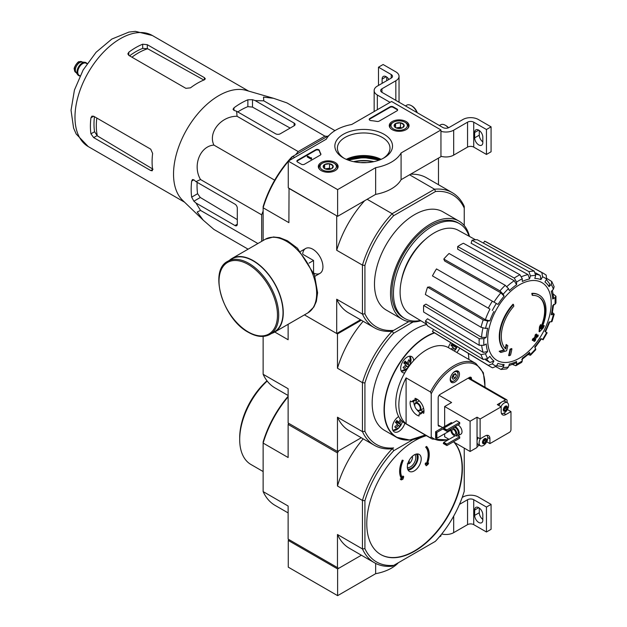 <?xml version="1.0" encoding="UTF-8"?>
<svg xmlns="http://www.w3.org/2000/svg" width="627" height="627" viewBox="0 0 627 627"><rect width="100%" height="100%" fill="white"/><g stroke="black" fill="none" stroke-linecap="round" stroke-linejoin="round"><path stroke-width="0.94" d="M337.624 189.62L288.271 161.123L326.291 139.178A39.258 22.666 180 0 1 351.731 124.491L391.601 101.472L440.953 129.961L401.084 152.98A39.258 22.666 180 0 1 375.644 167.668L337.624 189.62L337.624 216.331L288.271 187.841L288.271 161.123M406.155 121.56A9.899 5.714 180 0 1 409.055 125.666A9.899 5.714 180 0 1 399.156 131.309A9.899 5.714 180 0 1 389.265 125.666A9.899 5.714 180 0 1 395.316 120.337A9.899 5.714 180 0 1 406.155 121.56M335.218 162.518A9.899 5.714 180 0 1 338.11 166.625A9.899 5.714 180 0 1 328.219 172.268A9.899 5.714 180 0 1 318.32 166.625A9.899 5.714 180 0 1 324.371 161.296A9.899 5.714 180 0 1 335.218 162.518M384.077 134.303A28.834 16.647 180 0 1 384.077 157.847A28.834 16.647 180 0 1 343.298 157.847A28.834 16.647 180 0 1 343.298 134.303A28.834 16.647 180 0 1 384.077 134.303M304.463 164.243A2.179 1.262 180 0 1 301.383 164.243L297.527 162.017A2.179 1.262 180 0 1 296.885 161.123A2.179 1.262 180 0 1 297.527 160.238L315.702 149.743A2.179 1.262 180 0 1 317.905 149.43A2.179 1.262 180 0 1 319.394 150.425A44.932 25.942 180 0 0 320.82 153.842A2.179 1.262 180 0 1 320.922 154.218A2.179 1.262 180 0 1 320.279 155.112L304.463 164.243M379.163 121.121A2.179 1.262 180 0 1 376.968 121.426A44.713 25.817 180 0 0 371.027 120.611A2.179 1.262 180 0 1 369.209 119.373A2.179 1.262 180 0 1 369.844 118.479L390.057 106.809A2.179 1.262 180 0 1 393.145 106.809L397.001 109.035A2.179 1.262 180 0 1 397.636 109.929A2.179 1.262 180 0 1 397.001 110.822L379.163 121.121M401.084 152.98L401.084 179.698L440.953 156.672L440.953 129.961M401.084 179.698A39.258 22.666 180 0 1 375.644 194.378L375.644 167.668M375.644 194.378L337.624 216.331M346.472 159.438A28.834 16.647 180 0 1 380.902 159.438M344.239 158.365A26.303 15.181 180 0 1 337.389 148.144A26.303 15.181 180 0 1 353.62 134.123A26.303 15.181 180 0 1 382.282 137.407A26.303 15.181 180 0 1 389.986 148.144A26.303 15.181 180 0 1 383.144 158.365M346.269 159.344A26.303 15.181 180 0 1 381.106 159.344M296.939 161.39A2.179 1.262 180 0 1 297.527 160.771L315.702 150.276A2.179 1.262 180 0 1 317.905 149.971A2.179 1.262 180 0 1 319.394 150.958L319.394 150.425M320.867 154.493A2.179 1.262 180 0 0 320.82 154.375A44.932 25.942 180 0 1 319.394 150.958M311.564 158.365L311.094 158.631L307.246 156.405L307.708 156.139L310.804 157.933L311.486 157.785L311.564 158.897L311.094 159.164L311.094 158.631M311.486 158.325L311.486 157.785M311.094 159.164L307.246 156.938L307.246 156.405M369.256 119.639A2.179 1.262 180 0 1 369.844 119.02L390.057 107.342A2.179 1.262 180 0 1 393.145 107.342L397.001 109.568A2.179 1.262 180 0 1 397.589 110.195M323.352 167.307A5.04 2.908 180 0 1 324.653 164.501A5.04 2.908 180 0 1 329.52 163.749A5.04 2.908 180 0 1 333.078 165.802L331.777 168.616A5.04 2.908 180 0 1 326.91 169.368A5.04 2.908 180 0 1 324.653 168.616A5.04 2.908 180 0 1 323.352 167.307L324.653 164.501L329.52 163.749L333.078 165.802A5.04 2.908 180 0 1 331.777 168.616M321.659 163.663L322.435 163.216A8.182 4.718 180 0 1 334.003 163.216A8.182 4.718 180 0 1 334.003 169.893A8.182 4.718 180 0 1 322.435 169.893A8.182 4.718 180 0 1 322.435 163.216L321.659 163.663A9.272 5.353 180 0 0 318.947 167.448L318.947 168.561M334.003 163.216L334.771 163.663A9.272 5.353 180 0 1 337.483 167.448A9.272 5.353 180 0 1 336.942 169.251M319.488 169.251A9.272 5.353 180 0 1 318.947 167.448M325.538 169.024A4.365 2.516 180 0 1 327.09 168.577L325.17 168.875M330.923 169.008L329.52 168.201L327.09 168.577A4.365 2.516 180 0 1 330.891 169.024M329.52 168.201L329.52 163.749M324.653 168.569L324.653 164.501M394.297 126.348A5.04 2.908 180 0 1 395.598 123.543A5.04 2.908 180 0 1 400.465 122.79A5.04 2.908 180 0 1 404.023 124.844L402.722 127.657A5.04 2.908 180 0 1 397.855 128.41A5.04 2.908 180 0 1 395.598 127.657A5.04 2.908 180 0 1 394.297 126.348L395.598 123.543L400.465 122.79L404.023 124.844A5.04 2.908 180 0 1 402.722 127.657M392.604 122.704L393.38 122.257A8.182 4.718 180 0 1 404.94 122.257A8.182 4.718 180 0 1 404.94 128.935A8.182 4.718 180 0 1 393.38 128.935A8.182 4.718 180 0 1 393.38 122.257L392.604 122.704A9.272 5.353 180 0 0 389.892 126.489L389.892 127.602M404.94 122.257L405.716 122.704A9.272 5.353 180 0 1 408.428 126.489A9.272 5.353 180 0 1 407.887 128.292M390.433 128.292A9.272 5.353 180 0 1 389.892 126.489M396.483 128.065A4.365 2.516 180 0 1 398.027 127.618L396.115 127.916M401.868 128.049L400.465 127.242L398.027 127.618A4.365 2.516 180 0 1 401.836 128.065M400.465 127.242L400.465 122.79M395.598 127.61L395.598 123.543M390.057 102.358L377.336 95.014A10.902 6.294 180 0 1 374.147 90.562A10.902 6.294 180 0 1 377.336 86.111L391.217 78.093L391.217 74.535A4.365 2.516 180 0 1 392.494 76.314A4.365 2.516 180 0 1 391.217 78.093M386.208 76.713L382.117 79.073L382.117 83.352M382.117 79.073A5.776 3.339 60 0 1 383.316 76.431A5.776 3.339 60 0 1 388.897 79.433M391.217 74.535L378.496 67.191L383.121 64.518L395.841 71.862A10.902 6.294 180 0 1 399.038 76.314A10.902 6.294 180 0 1 395.841 80.765L381.961 88.783A4.365 2.516 180 0 0 380.683 90.562A4.365 2.516 180 0 0 381.961 92.341L442.881 127.516A4.365 2.516 180 0 0 449.05 127.516L462.93 119.498A10.902 6.294 180 0 1 478.354 119.498L491.074 126.842L486.45 129.515L473.73 122.171A4.365 2.516 180 0 0 467.562 122.171L453.682 130.181A10.902 6.294 180 0 1 440.953 131.325M378.496 85.444L378.496 67.191M386.741 80.679L386.741 77.066M399.038 76.314L399.038 101.245A10.902 6.294 180 0 1 398.929 102.138M482.829 141.898A5.776 3.339 60 0 1 479.279 135.173L479.279 130.494M486.45 129.515L486.45 154.446L491.074 151.781L491.074 126.842M482.829 142.564L482.829 137.219A5.776 3.339 60 0 0 480.306 131.404A5.776 3.339 60 0 0 475.846 129.852A5.776 3.339 60 0 0 474.655 132.501L474.655 137.846A5.776 3.339 60 0 0 477.178 143.661A5.776 3.339 60 0 0 481.63 145.205A5.776 3.339 60 0 0 482.829 142.564M486.45 154.446L473.73 147.102L473.73 122.171M440.953 156.256A10.902 6.294 180 0 0 453.682 155.12L467.562 147.102A4.365 2.516 180 0 1 473.73 147.102M448.532 127.775A8.182 4.726 -120 0 0 446.048 125.69L445.272 125.243A9.272 5.353 -120 0 0 440.64 124.781L439.394 125.502M448.313 127.861A9.272 5.353 -120 0 0 445.272 125.243M417.268 112.727A8.182 4.726 -120 0 0 412.111 106.096L411.343 105.657A9.272 5.353 -120 0 0 406.711 105.195L405.465 105.908M416.955 112.539A9.272 5.353 -120 0 0 411.343 105.657M289.353 539.823L288.271 540.443L288.271 567.161L337.624 595.65L375.644 573.697A39.258 22.666 0 0 0 398.396 562.701M288.271 540.443L337.624 568.94L337.624 595.65M375.644 563.399L375.644 573.697M337.624 568.94L361.395 555.216L338.705 568.313L288.122 539.11L288.122 506.02L263.136 491.592L263.136 443.085L288.122 457.514L288.122 424.424L288.733 423.358M439.308 536.947L440.953 535.991L440.953 534.964M462.217 497.454L462.93 497.039A10.902 6.294 180 0 1 478.354 497.039L491.074 504.382L486.45 507.055L473.73 499.711A4.365 2.516 180 0 0 467.562 499.711L459.481 504.374M482.829 519.438A5.776 3.339 60 0 1 479.279 512.706L479.279 508.027M486.45 507.055L486.45 531.986L491.074 529.313L491.074 504.382M482.829 520.096L482.829 514.759A5.776 3.339 60 0 0 480.306 508.944A5.776 3.339 60 0 0 475.846 507.392A5.776 3.339 60 0 0 474.655 510.041L474.655 515.378A5.776 3.339 60 0 0 477.178 521.194A5.776 3.339 60 0 0 481.63 522.746A5.776 3.339 60 0 0 482.829 520.096M486.45 531.986L473.73 524.642L473.73 499.711M441.729 534A10.902 6.294 180 0 0 453.682 532.652L467.562 524.642A4.365 2.516 180 0 1 473.73 524.642M295.654 154.728L298.193 151.569L324.927 136.137L327.466 136.365M261.671 241.348L261.671 214.834L263.136 211.056M539.228 295.129L538.765 294.862A32.714 18.888 -60 0 0 531.814 293.358L532.276 293.624A32.714 18.888 -60 0 1 539.228 295.129A32.714 18.888 -60 0 1 541.328 328.909A117.939 73.767 175.5 0 0 544.283 325.758L543.821 325.491A117.939 73.767 175.5 0 1 541.979 327.49M532.276 293.624A119.216 68.829 60 0 1 532.621 295.388L532.158 295.121A119.216 68.829 60 0 0 531.814 293.358M538.46 296.704A30.974 17.877 -60 0 1 540.85 327.169M532.621 295.388A30.974 17.877 -60 0 1 538.695 296.837A30.974 17.877 -60 0 1 540.725 328.728A117.719 61.783 -124.2 0 0 540.976 324.935L540.513 324.668A116.849 95.116 112.2 0 1 539.455 326.879A118.048 61.955 55.8 0 1 539.048 331.518L539.51 331.785A117.602 73.555 -4.5 0 0 543.209 327.999A114.271 93.015 -67.8 0 0 544.283 325.758M540.976 324.935A116.849 95.116 112.2 0 1 539.918 327.145L539.455 326.879M539.918 327.145A118.048 61.955 55.8 0 1 539.51 331.785M506.608 344.779A117.719 73.633 64.5 0 1 505.699 348.949A30.974 17.877 -60 0 1 513.803 306.25A119.216 68.829 -120 0 0 513.466 304.487L513.004 304.22A32.714 18.888 -60 0 0 503.951 349.952A117.939 61.901 -175.8 0 1 499.17 351.269A114.271 7.32 32.6 0 1 500.385 352.194L500.848 352.46A117.602 61.72 4.2 0 0 506.577 350.799A118.048 73.837 -115.5 0 0 507.799 345.689A116.849 7.485 -147.4 0 0 506.608 344.779L506.146 344.513A117.719 73.633 64.5 0 1 505.276 348.526M503.951 349.952L504.414 350.219A32.714 18.888 -60 0 1 513.466 304.487M504.414 350.219A117.939 61.901 -175.8 0 1 499.633 351.535L499.17 351.269M499.633 351.535A114.271 7.32 32.6 0 1 500.848 352.46M511.922 348.839A117.915 68.077 180 0 1 510.496 349.443L510.033 349.176A118.519 68.429 60 0 1 508.622 355.485L509.085 355.752A115.948 66.94 0 0 0 510.511 355.148A118.777 68.578 -120 0 0 511.922 348.839L511.46 348.573A117.915 68.077 180 0 1 510.033 349.176M510.496 349.443A118.519 68.429 60 0 1 509.085 355.752M534.259 341.433A115.948 66.94 0 0 0 535.309 340.618A118.519 68.429 -120 0 0 535.928 338.125A116.818 67.442 0 0 0 537.958 336.448A117.915 68.084 -120 0 0 538.248 335.186A117.21 67.669 180 0 1 536.21 336.864A118.519 68.429 -120 0 0 536.712 334.309L536.25 334.034A117.915 68.077 180 0 1 535.207 334.857A118.777 68.578 60 0 1 534.706 337.42A117.21 67.669 180 0 1 532.55 339.027A119.216 68.829 60 0 1 532.276 340.289L532.738 340.555A116.818 67.442 0 0 0 534.886 338.948A118.777 68.578 60 0 1 534.259 341.433L533.796 341.166A118.777 68.578 60 0 0 534.243 339.434M536.712 334.309A117.915 68.077 180 0 1 535.67 335.124L535.207 334.857M535.67 335.124A118.777 68.578 60 0 1 535.168 337.687L534.706 337.42M535.168 337.687A117.21 67.669 180 0 1 533.021 339.293L532.55 339.027M533.021 339.293A119.216 68.829 60 0 1 532.738 340.555M538.248 335.186L537.786 334.92A117.21 67.669 180 0 1 536.375 336.096M519.454 358.158A44.909 25.926 -60 0 1 491.952 319.033A44.909 25.926 -60 0 1 546.956 287.276A44.909 25.926 -60 0 1 519.454 358.158M534.878 347.719L541.454 338.854L540.929 338.549L543.092 339.795L547.128 332.812L544.965 331.558A47.166 27.227 -60 0 0 549.064 322.121L552.026 321.518L554.221 314.143L551.243 314.778L552.073 314.354L553.641 304.33M551.243 314.778A47.166 27.227 -60 0 0 552.685 305.6L555.005 304.26L555.961 302.99L555.961 296.257L553.218 293.992M555.961 296.257L555.005 297.668L552.685 299.008L553.641 297.59L552.387 290.285M552.685 299.008A47.166 27.227 -60 0 0 551.243 291.5L553.39 289.235L554.127 286.711L551.784 281.539L546.885 278.521M551.784 281.539L551.204 284.407L549.064 286.672L549.636 283.788L546.36 279.556M549.064 286.672A47.166 27.227 -60 0 0 544.965 281.962L546.611 279.117L546.172 275.096L543.617 273.435A53.703 31.005 -60 0 0 541.861 272.588L542.574 276.789L540.929 279.634L540.215 275.425L535.63 272.91M540.929 279.634A47.166 27.227 -60 0 0 534.807 278.443L535.693 275.449L534.228 271.107L477.288 239.726A52.307 30.198 120 0 0 472.021 240.251L471.128 243.237L528.067 274.618L529.533 278.96L530.418 275.974L528.953 271.624A53.703 31.005 -60 0 1 534.228 271.107M529.533 278.96A47.166 27.227 -60 0 0 522.307 281.476L522.307 278.796L519.955 274.759L463.392 243.245A52.307 30.198 120 0 0 457.686 246.544L457.686 249.217L514.25 280.731L516.601 284.768L516.601 282.087L514.25 278.051A53.703 31.005 -60 0 1 519.955 274.759M516.601 284.768A47.166 27.227 -60 0 0 509.375 290.599L508.489 288.639L505.244 285.316L449.065 253.496A52.307 30.198 120 0 0 443.791 259.069L444.684 261.028L500.863 292.848L504.1 296.163L503.215 294.204L499.97 290.881A53.703 31.005 -60 0 1 505.244 285.316M504.1 296.163A47.166 27.227 -60 0 0 497.979 304.432L436.478 268.928A52.307 30.198 120 0 0 432.45 275.911L488.308 308.163A53.703 31.005 -60 0 1 492.344 301.179M488.308 308.163L489.946 309.111A50.434 29.116 -60 0 0 485.353 319.707L489.852 320.859L487.704 321.071L483.205 319.919L427.559 287.174A52.307 30.198 120 0 0 425.38 294.525L481.027 327.27A53.703 31.005 -60 0 1 483.205 319.919M481.027 327.27L485.517 328.415L487.665 328.203A47.166 27.227 -60 0 0 486.231 337.381L483.903 338.721L479.232 338.698L423.664 305.474A52.307 30.198 120 0 0 423.664 312.058L479.232 345.289A53.703 31.005 -60 0 1 479.232 338.698M479.232 345.289L483.903 345.305L486.231 343.964A47.166 27.227 -60 0 0 487.665 351.481L485.517 353.746L481.027 354.647L425.38 321.032A52.307 30.198 120 0 0 427.559 325.852L483.205 359.475A53.703 31.005 -60 0 1 481.027 354.647M483.205 359.475L487.704 358.573L489.852 356.308A47.166 27.227 -60 0 0 493.943 361.019L492.305 363.864L488.308 365.345L432.45 331.479A52.307 30.198 120 0 0 434.064 332.584L489.922 366.442A53.703 31.005 -60 0 1 488.308 365.345M492.344 367.673A53.703 31.005 -60 0 1 489.922 366.442L492.634 367.822L496.333 366.192L497.979 363.346A47.166 27.227 -60 0 0 504.1 364.538L503.215 367.524L501.02 369.46L506.671 368.903L508.489 367.007L509.375 364.013A47.166 27.227 -60 0 0 516.601 361.505L516.601 364.185L515.856 365.721L521.688 362.359L522.307 360.893L522.307 358.213A47.166 27.227 -60 0 0 529.533 352.374L530.473 355.274L535.764 349.686L534.807 346.809A47.166 27.227 -60 0 0 540.929 338.549M486.231 337.381L481.552 337.357L425.984 304.134L423.664 305.474M485.353 319.707L429.707 286.962L427.559 287.174M443.791 259.069L499.97 290.881M457.686 246.544L514.25 278.051M472.021 240.251L528.953 271.624M543.617 273.435L486.372 241.991A52.307 30.198 120 0 0 484.6 241.144L483.456 243.127M484.6 241.144L541.861 272.588M554.221 314.143L552.473 312.591M530.473 355.274L528.255 354.537M529.533 352.374L529.58 353.307L521.688 359.679M515.856 365.721L512.525 364.475M516.601 361.505L515.849 363.049L508.905 365.612M501.02 369.46L495.957 366.732M504.1 364.538L501.898 366.474L496.584 365.76M433.586 329.496L432.45 331.479M493.943 361.019L489.946 362.5A50.434 29.116 -60 0 1 486.771 359.302M485.47 359.788L489.946 362.5M487.665 351.481L483.166 352.39L427.52 318.767L425.38 321.032M289.047 188.28L288.89 222.656L263.136 207.788L263.136 206.644A76.228 44.008 -60 0 1 291.837 156.93L328.979 135.487M360.517 319.762L336.699 333.509L304.432 314.879L337.467 333.956L337.467 368.237L362.453 382.658L362.453 431.635L337.467 417.214L337.467 451.495L361.285 437.74L338.705 450.782L337.467 452.913L337.467 486.003L362.453 500.432L364.922 500.714L364.922 548.656A76.118 43.945 -60 0 0 393.827 565.342L392.345 566.197A77.866 44.956 -60 0 1 374.413 562.732A77.866 44.956 -60 0 1 362.453 548.938L362.453 500.432A77.866 44.956 -60 0 1 392.345 448.658L393.623 447.921A76.228 44.008 -60 0 1 364.922 431.345L364.922 382.948L362.453 382.658A77.975 45.019 -60 0 1 392.141 331.244L408.773 321.643L392.141 331.244A77.975 45.019 -60 0 1 374.366 327.756A77.975 45.019 -60 0 1 362.453 314.096L362.453 265.127A77.975 45.019 -60 0 1 392.141 213.705L393.623 215.696L435.538 191.501L434.558 189.221L409.572 174.792M367.156 199.284L392.141 213.705L434.558 189.221A77.975 45.019 -60 0 1 452.333 192.701A77.975 45.019 -60 0 1 464.239 206.361L464.239 225.555M420.85 320.75A56.704 32.737 -60 0 1 402.268 319.315L386.232 310.051A56.704 32.737 -60 0 1 386.232 244.569A56.704 32.737 -60 0 1 442.936 211.832L458.972 221.088A56.704 32.737 -60 0 1 469.513 236.465M435.538 191.501A76.228 44.008 -60 0 1 464.239 208.07M393.623 330.382A76.228 44.008 -60 0 1 364.922 313.813L364.922 265.417A76.228 44.008 -60 0 1 393.623 215.696M294.674 157.432L292.825 156.366A77.975 45.019 -60 0 0 288.835 160.802M336.856 215.884L288.89 188.374M313.837 273.2A14.35 8.284 -120 0 0 322.936 266.796A14.35 8.284 -120 0 0 312.795 249.225A14.35 8.284 -120 0 0 302.7 253.904M364.922 265.417L362.453 265.127L336.699 250.259L336.699 215.978M263.136 240.502L263.136 207.788A77.975 45.019 -60 0 1 288.271 161.468M336.699 333.509L336.699 299.228A77.975 45.019 120 0 0 348.604 312.889L374.366 327.756M364.922 313.813L362.453 314.096L336.699 299.228M438.485 184.706L438.485 158.098M452.333 192.701L426.579 177.833A77.975 45.019 120 0 0 410.56 174.22M364.624 200.742A77.975 45.019 120 0 0 336.699 250.259M360.501 162.62A23.991 13.849 180 0 1 366.873 162.62M402.268 319.315A56.704 32.737 -60 0 1 402.268 253.833A56.704 32.737 -60 0 1 458.972 221.088M420.388 320.475A54.745 31.609 -60 0 1 404.791 318.5A54.745 31.609 -60 0 1 404.791 255.291A54.745 31.609 -60 0 1 459.536 223.682A54.745 31.609 -60 0 1 469.043 236.207M404.791 318.5L403.247 317.615A54.745 31.609 -60 0 1 403.247 254.397A54.745 31.609 -60 0 1 457.992 222.789L459.536 223.682M426.728 324.316L409.831 314.072A48.389 27.941 -60 0 1 402.283 276.962A48.389 27.941 -60 0 1 431.588 234.537A48.389 27.941 -60 0 1 458.219 230.266L475.54 239.773M334.967 130.628L286.947 102.906L273.576 98.298L263.512 97.107L263.787 100.837L324.927 136.137M263.787 100.837L255.126 100.586L252.493 99.685L247.869 99.787A70.357 40.622 120 0 0 233.989 107.805L233.025 109.278L233.989 110.368L236.622 111.269L237.053 116.269C221.088 116.042 207.78 132.501 213.901 145.08C200.013 146.052 192.317 165.747 200.53 179.534L195.985 181.658L193.884 179.831L192.458 179.541L191.658 181.109A70.357 40.622 120 0 0 191.658 197.137L193.884 201.196L195.985 203.03L200.53 210.406L197.16 212.028L203.219 220.148L213.901 229.427L248.112 249.178M200.53 210.406L257.901 243.527M195.985 203.03L234.992 225.548A3.268 1.889 -120 0 0 236.622 225.712A3.268 1.889 -120 0 0 237.304 224.215L237.304 208.188A3.268 1.889 -120 0 0 234.992 204.175L195.985 181.658M200.53 179.534L261.671 214.834M213.901 145.08L274.681 180.168M237.053 116.269L298.193 151.569M236.622 111.269L275.629 133.794A3.268 1.889 0 0 0 280.253 133.794L294.134 125.776A3.268 1.889 0 0 0 295.09 124.444A3.268 1.889 0 0 0 294.134 123.104L255.126 100.586M131.944 57.19A59.526 34.367 -60 0 1 147.659 48.734L142.682 48.404A59.048 34.093 120 0 0 129.585 55.827M147.659 48.734L203.469 79.801M153.043 169.212L97.342 135.887A59.526 34.367 -60 0 1 96.809 118.048M94.45 116.685A59.048 34.093 120 0 0 94.567 131.741L97.342 135.887M128.801 55.38L185.866 88.329L190.49 87.843A64.126 37.024 -60 0 1 204.371 79.825L205.335 78.822L204.371 77.638L147.314 44.697L142.682 44.211A64.126 37.024 120 0 0 128.801 52.221L127.845 53.891L128.801 55.38L128.801 52.221M93.674 137.603L150.731 170.552L152.236 170.787L152.627 169.455A64.126 37.024 -60 0 1 152.627 153.427L150.731 149.179L93.674 116.238L91.903 116.152L90.939 117.813A64.126 37.024 120 0 0 90.939 133.841L93.674 137.603L97.005 135.675M290.16 128.073L252.493 107.099L247.869 106.645A62.057 35.825 120 0 0 237.798 111.951M197.152 182.339A62.057 35.825 120 0 0 197.599 193.712L200.303 197.489L237.304 219.63M202.929 219.865L182.598 200.303A64.126 37.024 -60 0 1 173.977 181.179A64.126 37.024 -60 0 1 195.812 116.191A64.126 37.024 -60 0 1 246.082 90.359L273.576 98.298M313.563 272.486L313.563 260.495L303.178 254.499M309.04 263.113L313.563 260.495M269.971 334.403L274.289 331.902A42.205 24.367 -120 0 0 274.289 283.177A42.205 24.367 -120 0 0 232.084 258.81L227.766 261.302C208.329 270.543 223 319.143 248.433 332.349C256.67 336.997 263.849 337.687 269.971 334.403A42.205 24.367 -120 0 0 269.971 285.669A42.205 24.367 -120 0 0 227.766 261.302M271.656 333.423A42.534 24.555 -120 0 0 274.454 332.192A42.534 24.555 -120 0 0 274.454 283.075A42.534 24.555 -120 0 0 231.919 258.52A42.534 24.555 -120 0 0 229.451 260.33M86.087 62.731A7.414 4.279 120 0 0 85.938 62.637A7.414 4.279 120 0 0 84.857 62.3L81.855 62.026A6.105 3.527 120 0 0 77.529 64.518A6.105 3.527 120 0 0 75.365 70.083A6.105 3.527 120 0 0 75.953 72.246L77.693 74.715A7.414 4.279 120 0 0 78.524 75.483A7.414 4.279 120 0 0 78.681 75.561M84.857 62.3A7.414 4.279 120 0 0 79.613 65.326A7.414 4.279 120 0 0 76.988 72.089A7.414 4.279 120 0 0 77.693 74.715M87.106 63.625A7.414 4.279 120 0 0 86.244 62.818A7.414 4.279 120 0 0 80.53 64.8A7.414 4.279 120 0 0 77.293 72.262A7.414 4.279 120 0 0 78.83 75.663A7.414 4.279 120 0 0 79.958 76M434.582 332.898A59.761 34.501 -60 0 0 384.351 409.823A59.761 34.501 -60 0 0 425.224 434.989A59.98 34.626 -60 0 1 396.468 437.278L384.594 430.42A59.98 34.626 -60 0 1 372.172 402.965A59.98 34.626 -60 0 1 426.83 324.52M431.235 393.811L430.467 391.953L406.1 377.885L406.1 423.766L430.467 437.834L431.235 436.87L431.235 393.811A42.534 24.555 -60 0 1 465.806 363.049A42.534 24.555 -60 0 1 484.82 387.125M422.629 411.665A7.195 4.154 -120 0 1 422.598 411.657L419.055 414.173A7.728 4.46 -120 0 0 421.853 412.927A7.728 4.46 -120 0 0 422.136 412.394L423.985 410.857M419.055 414.173L419.055 415.975A9.813 5.667 60 0 1 412.143 409.98A9.813 5.667 60 0 1 410.403 400.998L411.97 401.899L415.92 400.081A7.195 4.154 -120 0 0 415.92 400.081M417.3 399.289L415.043 400.12A7.728 4.46 -120 0 0 414.455 400.097A7.728 4.46 -120 0 0 411.97 401.899M413.295 401.601A7.195 4.154 -120 0 1 414.376 400.379A7.195 4.154 -120 0 1 415.027 400.12L415.043 398.317A9.813 5.667 60 0 1 421.955 404.313A9.813 5.667 60 0 1 423.695 413.303L422.136 412.394A7.195 4.154 -120 0 1 421.571 412.848A7.195 4.154 -120 0 1 419.98 413.169M450.21 379.453A6.544 3.778 -60 0 1 453.062 372.869A6.544 3.778 -60 0 1 458.11 371.121A6.544 3.778 -60 0 1 458.11 378.677A6.544 3.778 -60 0 1 451.565 382.454A6.544 3.778 -60 0 1 450.21 379.453M440.021 426.109A2.837 1.638 -60 0 1 438.767 426.164A2.837 1.638 -60 0 1 438.179 424.871L438.179 397.8A2.837 1.638 -60 0 1 440.185 394.328L469.49 377.407A2.837 1.638 -60 0 1 470.901 377.266A2.837 1.638 -60 0 1 471.488 378.567L469.49 377.407M471.488 379.429L471.488 378.567M398.631 416.571A9.162 5.29 -60 0 0 392.337 427.677A9.162 5.29 -60 0 0 394.242 431.87A9.162 5.29 -60 0 0 404.838 423.225A43.624 25.182 -60 0 1 404.799 423.201A43.624 25.182 -60 0 1 398.631 416.571A43.624 25.182 -60 0 1 404.76 372.893A43.624 25.182 -60 0 1 413.624 360.611A43.624 25.182 -60 0 1 448.383 347.624A43.624 25.182 -60 0 1 448.423 347.648L475.877 363.495L483.354 372.728L485.094 387.282M406.1 377.885A43.624 25.182 120 0 0 401.719 418.35A43.624 25.182 120 0 0 406.1 423.766M451.079 349.176A14.123 11.357 -43 0 0 453 347.217A14.123 2.006 35.8 0 0 450.978 345.328A13.339 10.73 137 0 0 452.239 343.604M452.38 349.929A14.123 11.357 -43 0 0 453.972 348.259L452.725 347.538M397.134 424.573L398.38 425.294A14.123 11.357 -43 0 1 395.739 427.865A13.339 1.889 35.8 0 0 394.767 426.815A14.123 11.357 -43 0 0 397.408 424.252A14.123 2.006 35.8 0 0 395.394 422.363A13.339 10.73 137 0 0 396.781 420.443A14.123 2.006 35.8 0 1 398.803 422.324A14.123 11.357 -43 0 0 400.3 419.197M404.54 361.936L408.106 363.989A14.123 2.006 35.8 0 1 409.008 365.235L404.188 362.414M404.344 362.547L403.906 363.151M405.465 365.196L406.719 365.917A14.123 2.006 35.8 0 1 407.621 367.163A13.339 10.73 -43 0 0 409.008 365.235M398.38 425.294A14.123 2.006 35.8 0 1 399.289 426.54A13.339 10.73 -43 0 0 400.677 424.612A14.123 2.006 35.8 0 0 399.775 423.366A14.123 11.357 -43 0 0 401.241 420.325M453.313 344.254A14.123 2.006 35.8 0 1 454.387 345.289A14.123 11.357 -43 0 0 454.559 345.007M453.972 348.259A14.123 2.006 35.8 0 1 454.873 349.498A13.339 10.73 -43 0 0 456.26 347.577A14.123 2.006 35.8 0 0 455.359 346.331A14.123 11.357 -43 0 0 455.727 345.72M404.776 361.591L407.135 362.947A14.123 2.006 35.8 0 0 405.113 361.066A13.339 10.73 137 0 1 403.725 362.986A14.123 2.006 35.8 0 1 405.74 364.875A14.123 11.357 -43 0 1 403.098 367.446A13.339 1.889 35.8 0 1 404.07 368.488A14.123 11.357 -43 0 0 406.719 365.917M407.135 362.947A14.123 11.357 -43 0 0 408.663 359.741A13.339 1.889 -144.2 0 1 409.635 360.784L408.514 360.141M408.106 363.989A14.123 11.357 -43 0 0 409.635 360.784M393.623 447.921L392.141 448.775A77.975 45.019 -60 0 1 374.366 445.295A77.975 45.019 -60 0 1 362.453 431.635L364.922 431.345M392.141 331.244L393.623 333.235L413.146 321.964M364.922 382.948A76.228 44.008 -60 0 1 393.623 333.235M337.467 451.495L288.122 422.998L288.122 388.716L263.136 374.295L263.136 336.417M361.285 320.209L337.467 333.956M288.122 324.3L288.122 339.748L274.744 332.02M288.122 395.496L275.041 387.948A77.975 45.019 -60 0 1 263.136 374.295M337.467 417.214A77.975 45.019 120 0 0 349.38 430.867L374.366 445.295M363.151 321.283A77.975 45.019 120 0 0 337.467 368.237M404.76 372.893A9.162 5.29 -60 0 1 402.573 372.501A9.162 5.29 -60 0 1 400.677 368.308A9.162 5.29 -60 0 1 404.674 359.083A9.162 5.29 -60 0 1 411.727 356.63A9.162 5.29 -60 0 1 413.624 360.611M448.383 347.624A9.162 5.29 -60 0 1 450.821 342.742M459.709 348.134A9.162 5.29 -60 0 1 456.793 352.476M454.387 345.289L452.028 343.933M455.359 346.331L451.793 344.27M400.872 419.91L400.183 419.51M398.803 422.324L396.444 420.968M399.775 423.366L396.209 421.313M400.677 424.612L395.856 421.791M396.013 421.924L395.574 422.527M456.26 347.577L451.44 344.756M451.605 344.881L451.166 345.493M456.495 370.839A5.996 3.464 -60 0 1 456.754 370.965A5.996 3.464 -60 0 1 458 373.716A5.996 3.464 -60 0 1 457.992 373.99M453.995 380.91A5.996 3.464 -60 0 1 453.752 381.059A5.996 3.464 -60 0 1 450.758 381.357A5.996 3.464 -60 0 1 450.515 381.192M452.326 373.739A5.345 3.088 -60 0 1 456.103 371.56A5.345 3.088 -60 0 1 458 374.248A5.345 3.088 -60 0 1 454.214 380.793A5.345 3.088 -60 0 1 450.437 378.614A5.345 3.088 -60 0 1 450.946 376.137M455.327 373.559L453.102 374.844L451.989 377.713L453.102 379.296L455.327 378.01L456.44 375.142L455.327 373.559M452.036 377.603L453.329 376.858L455.327 378.01M454.512 374.029L456.44 375.142M453.329 376.858L454.395 374.1M417.66 410.168A4.365 2.516 -120 0 0 417.817 410.262L417.511 410.089A3.927 2.265 -120 0 0 420.286 408.483A3.927 2.265 -120 0 0 417.511 403.678A3.927 2.265 -120 0 0 414.737 405.277A3.927 2.265 -120 0 0 417.511 410.089L417.817 410.262A4.365 2.516 -120 0 0 420.004 410.481A4.365 2.516 -120 0 0 420.004 405.442A4.365 2.516 -120 0 0 415.638 402.926A4.365 2.516 -120 0 0 414.737 404.924A4.365 2.516 -120 0 0 414.737 405.105M420.341 410.285A6.544 3.778 -120 0 0 420.599 410.442A6.544 3.778 -120 0 0 423.868 410.763A6.544 3.778 -120 0 0 423.977 410.701M417.441 399.375A6.544 3.778 -120 0 0 417.323 399.43A6.544 3.778 -120 0 0 415.975 402.73M420.341 412.966A9.813 5.667 60 0 1 416.689 409.47M414.862 406.304A9.813 5.667 60 0 1 413.663 401.39M485.894 441.8A1.066 0.619 -60 0 0 484.945 442.983L484.099 443.469A1.066 0.619 -60 0 0 483.903 443.171A1.066 0.619 -60 0 0 483.151 443.383L482.727 442.787A1.066 0.619 -60 0 0 482.743 441.526A1.066 0.619 -60 0 0 482.727 441.518L483.151 440.436A1.066 0.619 -60 0 0 484.099 439.253L484.82 438.594A2.916 1.685 -60 0 1 486.137 438.712L486.317 439.449A1.066 0.619 -60 0 0 486.301 440.71A1.066 0.619 -60 0 1 486.301 440.71L485.894 441.8L484.201 440.82A1.066 0.619 120 0 0 483.245 442.004L482.892 442.584M486.137 441.659A2.916 1.685 -60 0 1 484.82 443.297M484.224 443.642A2.916 1.685 -60 0 1 482.908 443.524L482.61 443.101A2.916 1.685 -60 0 1 482.61 441.345M482.908 440.569A2.916 1.685 -60 0 1 484.224 438.939M484.82 438.594L484.945 438.767A1.066 0.619 -60 0 0 485.141 439.065A1.066 0.619 -60 0 0 485.894 438.853L486.434 439.135A2.916 1.685 -60 0 1 486.434 440.891M486.709 435.35A6.105 3.527 -60 0 1 487.007 441.196A6.105 3.527 -60 0 1 485.831 443.226A6.105 3.527 -60 0 1 483.425 445.468A6.105 3.527 -60 0 1 480.368 445.773A6.105 3.527 -60 0 1 479.404 444.637A6.105 3.527 -60 0 1 480.376 438.704M506.718 409.298A1.066 0.619 -60 0 0 505.762 410.481L504.923 410.967A1.066 0.619 -60 0 0 504.719 410.669A1.066 0.619 -60 0 0 503.975 410.881L503.552 410.285A1.066 0.619 -60 0 0 503.567 409.023A1.066 0.619 -60 0 0 503.552 409.016L503.975 407.934A1.066 0.619 -60 0 0 504.923 406.751L505.644 406.092A2.916 1.685 -60 0 1 506.961 406.21L507.133 406.947A1.066 0.619 -60 0 0 507.118 408.208A1.066 0.619 -60 0 1 507.118 408.208L506.718 409.298L505.017 408.318A1.066 0.619 120 0 0 504.069 409.502L503.716 410.089M506.961 409.165A2.916 1.685 -60 0 1 505.644 410.795M505.041 411.147A2.916 1.685 -60 0 1 503.732 411.03L503.426 410.599A2.916 1.685 -60 0 1 503.426 408.843M503.732 408.075A2.916 1.685 -60 0 1 505.041 406.437M505.644 406.092L505.762 406.265A1.066 0.619 -60 0 0 505.965 406.562A1.066 0.619 -60 0 0 506.718 406.351L507.259 406.633A2.916 1.685 -60 0 1 507.259 408.389M500.934 406.696A6.105 3.527 -60 0 1 507.298 402.691A6.105 3.527 -60 0 1 507.823 408.702A6.105 3.527 -60 0 1 506.655 410.724A6.105 3.527 -60 0 1 504.241 412.966A6.105 3.527 -60 0 1 501.443 413.397M452.365 423.178L451.362 422.598L435.632 431.682L435.632 438.093L436.87 438.265L450.899 430.161M459.693 422.504L456.605 420.725L443.806 428.116L443.344 429.276L446.894 431.321L459.693 423.93L459.693 422.504L446.894 429.895L443.806 428.116M459.693 436.753L446.894 444.143L446.432 444.943L446.894 445.57L459.693 438.179L459.693 436.753L458.047 435.804M457.992 424.91A5.455 3.151 60 0 1 458.149 425.004A5.455 3.151 60 0 1 461.715 429.808A5.455 3.151 60 0 1 460.876 434.174L458.102 435.781A5.455 3.151 -120 0 0 458.909 431.305A5.455 3.151 -120 0 0 455.218 426.517M439.112 395.308L451.597 402.518L444.653 406.523L470.101 421.219L470.101 451.487L477.045 447.482L477.045 437.066L480.125 438.845L480.125 418.993L501.177 406.837L501.177 411.735A6.764 3.903 120 0 0 502.58 414.831A6.764 3.903 120 0 0 505.958 414.494L510.974 411.602L510.974 429.675A2.179 1.262 120 0 1 509.43 432.348L489.922 443.61L489.922 438.712A6.764 3.903 120 0 0 488.519 435.616A6.764 3.903 120 0 0 485.141 435.953L480.125 438.845M444.653 406.523L444.653 426.47M444.653 433.774L444.653 436.8L449.05 439.339M453.368 441.831L470.101 451.487M438.187 425.051L442.654 427.63M486.732 441.769L489.922 443.61M477.045 446.596L479.42 445.225M507.118 402.589L507.118 400.739A2.179 1.262 120 0 0 506.663 399.736A2.179 1.262 120 0 0 505.574 399.846L502.917 401.382A6.105 3.527 120 0 1 505.158 401.46L507.298 402.691M507.408 409.541L510.974 411.602M480.125 418.993L477.045 417.206L470.101 421.219M498.794 405.457A6.105 3.527 120 0 1 501.294 402.322L497.321 404.611L501.177 406.837M478.119 437.685A6.105 3.527 120 0 0 477.045 440.757M477.045 442.631A6.105 3.527 120 0 0 478.229 444.535L480.368 445.773M477.045 437.066L477.045 417.206M455.641 435.655A5.455 3.151 -120 0 0 458.102 435.781M451.307 428.774A4.146 2.39 -120 0 0 451.291 432.16A4.146 2.39 -120 0 0 453.83 435.326A4.146 2.39 -120 0 0 455.907 435.538L457.444 434.644A4.146 2.39 -120 0 0 457.694 430.326A4.146 2.39 -120 0 0 453.893 427.285M455.907 435.538A4.146 2.39 -120 0 0 456.15 431.219A4.146 2.39 -120 0 0 452.349 428.17M453.83 434.174A2.727 1.575 -120 0 0 455.194 434.307A2.727 1.575 -120 0 0 455.194 431.157A2.727 1.575 -120 0 0 452.467 429.581A2.727 1.575 -120 0 0 452.051 431.768A2.727 1.575 -120 0 0 453.83 434.174M455.312 435.718L443.806 442.364L443.344 443.524L446.432 445.303M446.894 444.143L443.806 442.364M446.432 444.943L443.344 443.164M446.894 429.895L446.432 430.702L443.344 428.915M435.632 432.215L436.87 432.395L443.579 428.515M436.87 432.395L436.87 438.265M435.945 432.395L435.945 438.265M501.294 402.322A6.105 3.527 -60 0 1 502.917 401.382M505.323 406.194A1.066 0.619 120 0 0 505.425 407.229A1.066 0.619 120 0 0 505.44 407.236L507.102 408.201M505.017 408.318L505.464 407.252M484.506 438.696A1.066 0.619 120 0 0 484.6 439.731A1.066 0.619 120 0 0 484.616 439.739L486.286 440.703M484.201 440.82L484.64 439.754M263.136 471.535L250.988 464.521A54.525 31.483 -60 0 1 239.694 439.558A54.525 31.483 -60 0 1 267.18 381.044M402.275 460.116L403.216 460.437L402.275 460.116A20.722 11.96 120 0 0 401.523 478.581L400.245 479.059L401.178 479.906L402.895 479.263L403.725 476.732L402.902 476.011L402.354 477.703M421.211 458.886A9.813 5.667 -60 0 1 416.931 468.761A9.813 5.667 -60 0 1 409.368 471.386A9.813 5.667 -60 0 1 409.368 460.053A9.813 5.667 -60 0 1 419.181 454.387A9.813 5.667 -60 0 1 421.211 458.886M380.62 554.48A67.614 39.039 120 0 0 414.275 551.039A67.614 39.039 120 0 0 456.44 497.509A67.614 39.039 120 0 0 454.019 442.207M425.647 447.129L426.587 446.432L425.647 447.129A19.633 11.333 120 0 1 426.352 463.815M427.551 463.439L428.609 463.032L427.34 464.027A20.722 11.96 120 0 0 426.587 446.432M425.443 464.199L426.266 465.767L425.13 464.019L425.639 462.883L425.13 464.019M412.394 456.26A5.745 3.315 -60 0 1 412.472 457.161A5.745 3.315 -60 0 1 409.188 463.666L407.331 463.847M409.188 463.666L409.188 460.383M288.122 396.256A76.118 43.945 120 0 0 263.136 441.949L263.136 443.085A77.866 44.956 120 0 1 288.122 396.82M337.467 452.913L288.122 424.424M426.431 435.687A67.614 39.039 120 0 0 366.771 523.616A67.614 39.039 120 0 0 380.777 554.566A67.614 39.039 120 0 0 414.58 551.219A67.614 39.039 120 0 0 456.746 497.681A67.614 39.039 120 0 0 454.324 442.38M393.827 565.342L435.342 541.367A76.118 43.945 -60 0 0 464.239 491.309L464.239 448.109M364.922 500.714A76.118 43.945 -60 0 1 393.827 450.656L413.013 439.574M364.922 548.656L362.453 548.938L337.467 534.51L337.467 567.6M263.136 491.592A77.866 44.956 120 0 0 275.096 505.393L288.122 512.91M337.467 534.51A77.866 44.956 120 0 0 349.435 548.312L374.413 562.732M363.205 438.853A77.866 44.956 120 0 0 337.467 486.003M392.345 448.658L393.827 450.656M239.694 439.558L239.694 437.779A52.347 30.221 -60 0 1 266.984 380.785M417.394 453.932A9.813 5.667 -60 0 1 418.131 457.099A9.813 5.667 -60 0 1 408.075 470.07M416.21 454.073A8.723 5.04 -60 0 1 417.355 457.545A8.723 5.04 -60 0 1 414.016 465.806A8.723 5.04 -60 0 1 407.613 468.972M414.862 454.559A7.634 4.405 -60 0 1 415.819 457.545A7.634 4.405 -60 0 1 412.927 464.732A7.634 4.405 -60 0 1 407.362 467.562M425.952 463.063L426.564 464.231A19.633 11.333 120 0 0 425.952 447.31M426.266 465.767L427.982 464.427L428.609 463.032M402.581 460.289A20.722 11.96 120 0 0 401.829 478.754L401.523 478.581M401.829 478.754L400.245 479.059M400.551 479.232L401.178 479.906M403.216 476.183L402.597 478.072A19.633 11.333 120 0 1 403.216 460.437M297.527 160.771L297.527 160.238M315.702 150.276L315.702 149.743M320.82 154.375L320.82 153.842M397.001 109.568L397.001 109.035M393.145 107.342L393.145 106.809M390.057 107.342L390.057 106.809M369.844 119.02L369.844 118.479M377.336 109.709L377.336 95.014M395.841 100.359L395.841 80.765M381.961 92.341L381.961 88.783M467.562 147.102L467.562 122.171M453.682 155.12L453.682 130.181M479.279 135.173L474.655 137.846M478.738 130.142L474.655 132.501M467.562 524.642L467.562 499.711M453.682 532.652L453.682 516.154M479.279 512.706L474.655 515.378M478.738 507.674L474.655 510.041M553.39 314.566A50.434 29.116 -60 0 1 551.204 321.91M555.005 297.668A50.434 29.116 -60 0 1 555.005 304.26M551.204 284.407A50.434 29.116 -60 0 1 553.39 289.235M542.574 276.789A50.434 29.116 -60 0 1 546.611 279.117M530.418 275.974A50.434 29.116 -60 0 1 535.693 275.449M516.601 282.087A50.434 29.116 -60 0 1 522.307 278.796M503.215 294.204A50.434 29.116 -60 0 1 508.489 288.639M492.305 310.475A50.434 29.116 -60 0 1 496.333 303.484M489.852 320.859A47.166 27.227 -60 0 1 493.943 311.415M485.517 328.415A50.434 29.116 -60 0 1 487.704 321.071M483.903 345.305A50.434 29.116 -60 0 1 483.903 338.721M487.704 358.573A50.434 29.116 -60 0 1 485.517 353.746M496.333 366.192A50.434 29.116 -60 0 1 492.305 363.864M508.489 367.007A50.434 29.116 -60 0 1 503.215 367.524M522.307 360.893A50.434 29.116 -60 0 1 516.601 364.185M535.693 348.777A50.434 29.116 -60 0 1 530.418 354.341M546.611 332.506A50.434 29.116 -60 0 1 542.574 339.497M521.703 276.64A50.434 29.116 -60 0 1 528.067 274.618M506.89 286.57A50.434 29.116 -60 0 1 514.25 280.731M493.982 302.12A50.434 29.116 -60 0 1 500.863 292.848M481.552 337.357A50.434 29.116 -60 0 1 482.931 328.07M483.166 352.39A50.434 29.116 -60 0 1 481.74 345.861M535.858 274.281A50.434 29.116 -60 0 1 540.215 275.425M347.131 159.705A32.714 18.888 180 0 1 380.252 159.705M348.048 160.065A29.751 17.18 180 0 1 379.327 160.065L363.574 157.495L348.048 160.065M348.628 160.277A29.132 16.819 180 0 1 378.747 160.277M353.565 161.664A27.212 15.706 180 0 1 373.81 161.664M354.247 161.805A26.898 15.534 180 0 1 373.128 161.805M401.241 281.366A44.713 25.817 -60 0 1 425.6 239.177M88.258 146.585A64.126 37.024 -60 0 1 88.258 72.544A64.126 37.024 -60 0 1 152.385 35.52L135.401 31.35L128.95 32.071L111.818 39.07L96.08 52.276L83.148 69.965L74.433 90.053L71.039 110.274L73.586 128.104L76.18 133.998L88.258 146.585L184.534 202.168M204.371 79.825L204.371 77.638M147.314 48.545L147.314 44.697M142.682 48.404L142.682 44.211M90.939 117.813L93.674 116.238M90.939 133.841L94.567 131.741M150.731 170.552L152.627 169.455M233.989 110.368L233.989 107.805M247.869 106.645L247.869 99.787M191.658 197.137L197.599 193.712M191.658 181.109L193.884 179.831M193.884 201.196L200.303 197.489M252.493 107.099L252.493 99.685M294.134 125.776L294.134 123.104M234.992 225.548L237.304 224.215M248.253 331.949A41.335 23.865 -120 0 0 273.56 295.944A41.335 23.865 -120 0 0 222.938 266.718A41.335 23.865 -120 0 0 248.253 331.949M274.454 332.192L307.841 312.912A42.534 24.555 -120 0 0 307.841 263.802A42.534 24.555 -120 0 0 265.307 239.248L231.919 258.52M78.563 62.191A5.565 3.213 120 0 0 74.441 69.103M74.441 69.55A6.105 3.527 120 0 0 75.702 72.348L74.284 69.331C73.226 67.841 78.461 60.764 79.018 61.775L81.816 61.767A6.105 3.527 120 0 0 77.105 63.405A6.105 3.527 120 0 0 74.441 69.55M86.91 63.703A7.195 4.154 120 0 0 81.181 64.354A7.195 4.154 120 0 0 77.45 72.176A7.195 4.154 120 0 0 79.927 75.789M87.012 63.758L86.181 63.28A6.983 4.028 120 0 0 80.805 65.153A6.983 4.028 120 0 0 77.756 72.176A6.983 4.028 120 0 0 79.206 75.373L80.029 75.851M425.294 435.028L409.713 440.021L396.468 437.278A59.98 34.626 -60 0 1 384.045 409.823A59.98 34.626 -60 0 1 434.245 332.694M468.33 353.354A59.98 34.626 -60 0 1 468.855 359.443A59.761 34.501 -60 0 0 468.291 353.338M448.83 439.213A42.534 24.555 -60 0 1 431.235 436.87M430.467 391.953A43.624 25.182 -60 0 1 475.877 363.495M448.031 439.927L432.254 439.049A43.624 25.182 -60 0 1 430.467 437.834M393.991 430.483A8.723 5.04 -60 0 1 392.917 430.428L399.117 427.614A14.178 14.178 0 0 0 402.15 422.363L402.401 421.469A8.551 4.938 -60 0 1 402.15 422.363L402.15 422.363A8.551 4.938 -60 0 1 399.117 427.614L399.117 427.614A8.551 4.938 -60 0 1 392.863 430.31M457.24 346.637A8.551 4.938 -60 0 1 454.7 350.579L454.7 350.579A8.551 4.938 -60 0 1 454.277 351.026L454.7 350.579A14.178 14.178 0 0 0 457.248 346.637M409.69 356.214A8.551 4.938 -60 0 1 410.481 362.986L410.481 362.986A8.551 4.938 -60 0 1 407.448 368.237L407.448 368.237A8.551 4.938 -60 0 1 401.194 370.941M402.322 371.113A8.723 5.04 -60 0 1 401.249 371.059L407.448 368.237A14.178 14.178 0 0 0 410.481 362.986L409.839 356.207A8.723 5.04 -60 0 1 410.403 357.108M505.574 399.846L468.095 378.206M503.755 413.217L505.958 414.494M487.712 437.442L489.922 438.712M507.133 406.947L506.436 406.547M505.762 410.481L504.069 409.502M503.975 410.881L503.434 410.575M486.317 439.449L485.619 439.041M484.945 442.983L483.245 442.004M483.151 443.383L482.61 443.077M337.483 167.448L337.483 168.561M408.428 126.489L408.428 127.602M374.147 111.551L374.147 90.562M545.49 331.863L549.879 321.729M248.653 91.103L152.385 35.52M305.623 248.519L300.576 251.427M319.966 273.364L314.926 276.28M307.841 312.912L313.861 307.011L316.353 301.407L317.599 292.793L314.472 274.94L297.441 248.206L287.417 240.744L279.595 237.641L273.45 236.982L265.307 239.248M75.702 72.348L76.235 72.654M81.816 61.767L82.341 62.073M432.254 439.049L404.799 423.201M468.385 353.393L468.918 359.475M458 374.248L458 373.716M454.214 380.793L453.752 381.059M419.267 400.833L415.638 402.926M423.625 408.389L420.004 410.481M485.831 443.226A10.447 10.447 0 0 0 487.007 441.196M506.655 410.724A10.447 10.447 0 0 0 507.823 408.702M506.663 399.736L468.737 377.838M507.118 408.208L505.425 407.229M504.719 410.669L503.669 410.058M505.965 406.562L505.252 406.155M486.301 440.71L484.6 439.731M483.903 443.171L482.845 442.56M485.141 439.065L484.436 438.657"/></g></svg>
